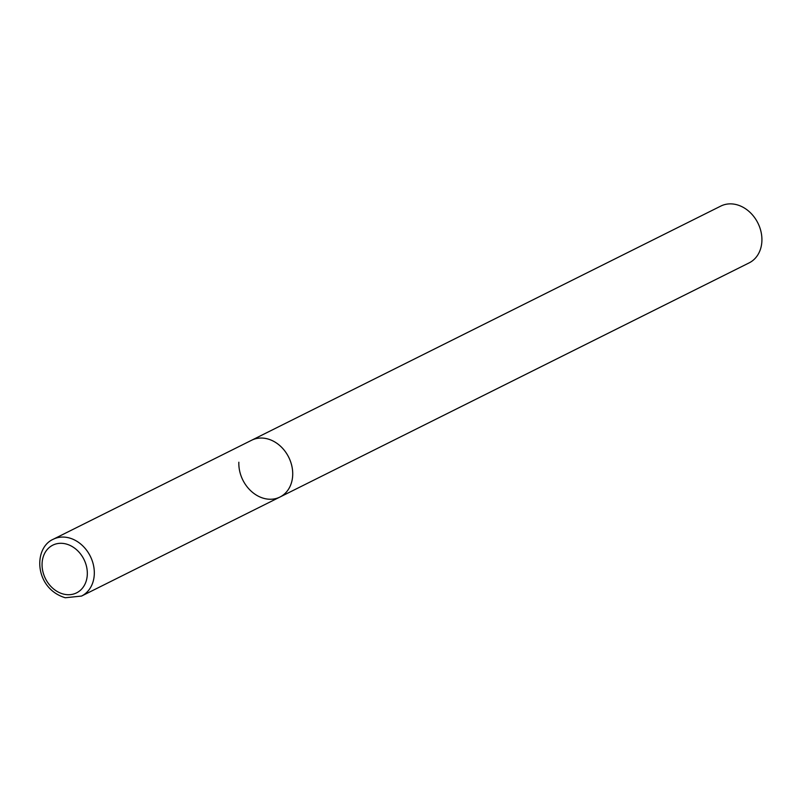 <?xml version="1.0" encoding="UTF-8"?>
<svg xmlns="http://www.w3.org/2000/svg" width="802" height="802" viewBox="0 0 802 802"><rect width="100%" height="100%" fill="white"/><g stroke="black" fill="none" stroke-linecap="round" stroke-linejoin="round"><path stroke-width="1.2" d="M266.876 438.714A31.739 25.624 -116.5 0 0 251.607 440.258A31.739 25.624 63.5 0 1 279.377 445.23A31.739 25.624 63.5 0 1 292.7 475.075A31.739 25.624 63.5 0 1 279.948 497.039A31.739 25.624 -116.5 0 0 291.848 466.022A31.739 25.624 -116.5 0 0 266.876 438.714M81.543 596.066A31.739 25.624 -116.5 0 0 93.443 565.049A31.739 25.624 -116.5 0 0 68.471 537.741A31.739 25.624 -116.5 0 0 53.203 539.275C33.082 548.077 34.356 588.447 65.273 597.751L81.543 596.066L279.948 497.039A31.739 25.624 63.5 0 1 252.179 492.067A31.739 25.624 63.5 0 1 238.846 462.223M53.203 539.275L720.798 206.084A31.739 25.624 63.5 0 1 748.567 211.056A31.739 25.624 63.5 0 1 761.9 240.901A31.739 25.624 63.5 0 1 749.148 262.876L279.948 497.039M65.614 543.866A26.656 21.524 -116.5 0 0 42.075 563.616A26.656 21.524 -116.5 0 0 63.769 594.152A26.656 21.524 -116.5 0 0 87.308 574.402A26.656 21.524 -116.5 0 0 65.614 543.866"/></g></svg>
